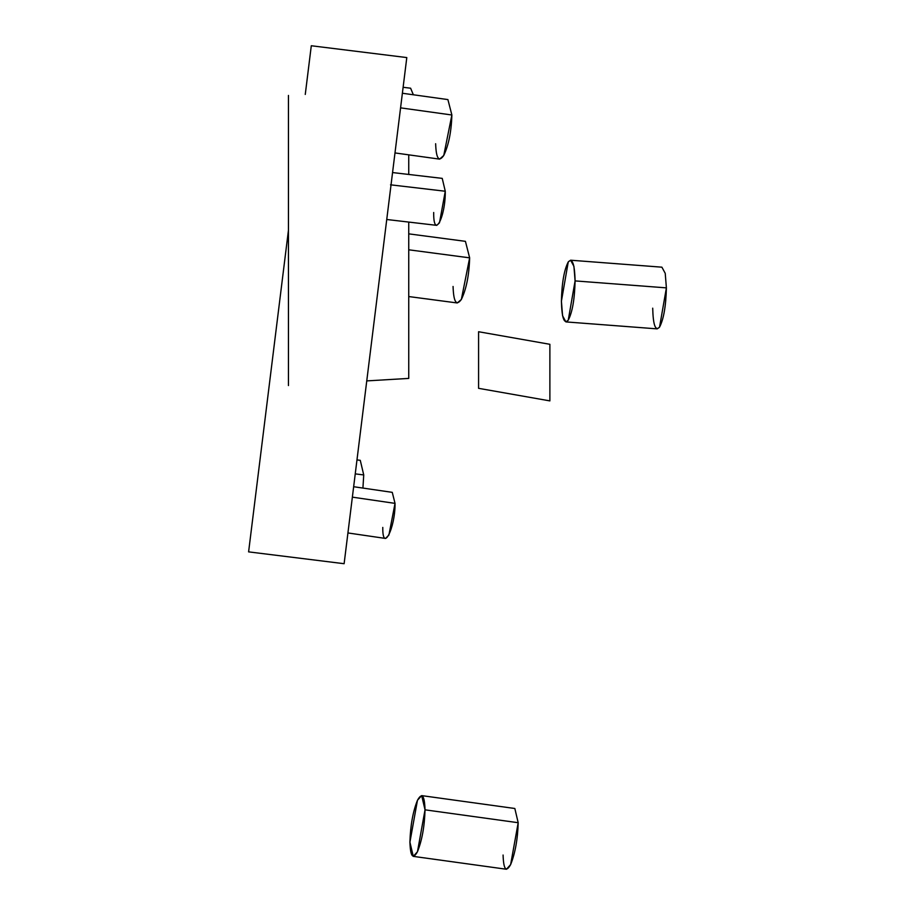 <?xml version="1.0" encoding="UTF-8"?>
<svg xmlns="http://www.w3.org/2000/svg" width="915" height="915" viewBox="0 0 915 915"><rect width="100%" height="100%" fill="white"/><g stroke="black" fill="none" stroke-linecap="round" stroke-linejoin="round"><path stroke-width="1.37" d="M570.605 260.215L661.9 267.18L665.228 273.333L666.394 287.87L575.089 280.905L573.934 266.379L570.605 260.215L568.249 261.93L561.41 301.218L562.576 315.755L565.905 321.908L568.249 320.193L575.089 280.905L666.394 287.87L659.543 327.158L657.199 328.874L565.905 321.908M575.089 280.905C574.654 263.989 572.378 257.664 568.249 261.93C564.132 269.902 561.844 282.998 561.41 301.218C561.844 318.134 564.132 324.459 568.249 320.193C572.378 312.221 574.654 299.125 575.089 280.905M666.394 287.87C665.948 306.09 663.672 319.186 659.543 327.158C655.426 331.424 653.138 325.1 652.704 308.183M421.678 795.615L514.836 808.494L518.187 822.711L425.029 809.832L421.678 795.615L417.469 800.259L409.92 842.155L413.271 856.371L417.469 851.728L425.029 809.832L518.187 822.711L510.627 864.606L506.43 869.25L413.271 856.371M425.029 809.832C424.549 795.341 422.032 792.15 417.469 800.259C412.917 811.639 410.4 825.605 409.92 842.155C410.4 856.646 412.917 859.837 417.469 851.728C422.032 840.347 424.549 826.382 425.029 809.832M518.187 822.711C517.707 839.261 515.191 853.226 510.627 864.606C506.075 872.716 503.559 869.524 503.078 855.033M408.742 233.851L465.426 241.343L469.647 257.847L408.742 249.795L469.647 257.847L461.354 299.457L457.271 302.968L408.742 296.551M469.647 257.847C469.109 275.221 466.353 289.094 461.354 299.457C456.345 306.353 453.588 302.019 453.062 286.464M353.647 486.723L392.26 492.35L395.028 503.376L352.355 497.142L395.028 503.376L388.898 535.069L385.535 538.443L347.929 532.953M395.028 503.376C395.36 528.081 382.436 553.461 382.779 527.429M355.237 473.879L363.735 474.942L362.923 488.072L363.735 474.942L355.237 473.879M356.976 459.913L360.27 460.325L363.735 474.942M403.126 87.291L410.606 88.206L413.363 94.783M402.383 93.25L447.904 99.586L451.873 114.993L400.576 107.856L451.873 114.993L443.764 155.458L439.612 159.141L394.994 152.931M451.873 114.993C451.358 131.646 448.659 145.13 443.764 155.458C438.868 162.47 436.158 158.558 435.643 143.735M388.818 202.798L390.328 190.617L388.818 202.798M392.558 172.558L442.231 178.379L445.273 191.235L390.522 184.819L445.273 191.235L439.486 222.825L436.729 225.353L386.748 219.497M445.273 191.235C445.594 217.667 433.367 240.107 433.687 212.497M288.454 230.157L248.606 551.871L344.12 563.709L406.798 57.576L311.294 45.75L305.267 94.428M408.742 154.841L408.742 174.456M408.742 222.082L408.742 378.41L366.755 380.903M288.454 385.558L288.454 95.423M478.579 388.326L549.881 400.896L549.881 344.303L478.579 331.733L478.579 388.326"/></g></svg>
